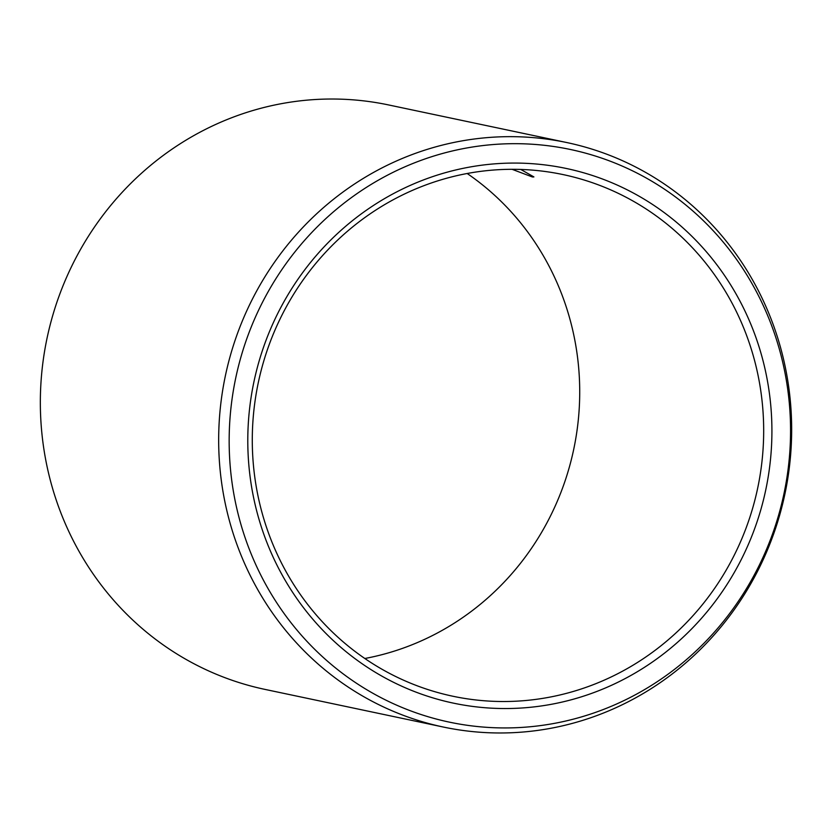 <?xml version="1.0" encoding="UTF-8"?>
<svg xmlns="http://www.w3.org/2000/svg" width="832" height="832" viewBox="0 0 832 832"><rect width="100%" height="100%" fill="white"/><g stroke="black" fill="none" stroke-linecap="round" stroke-linejoin="round"><path stroke-width="1.25" d="M420.514 693.805A273.218 261.56 -78.1 0 1 263.484 347.37A273.218 261.56 -78.1 0 1 599.196 177.809A273.218 261.56 101.9 0 1 756.226 524.243A273.218 261.56 101.9 0 1 420.514 693.805M420.815 687.138A266.583 255.206 -78.1 0 1 262.413 365.768A266.583 255.206 -78.1 0 1 563.025 174.574A266.583 255.206 -78.1 0 1 595.15 183.685A266.583 255.206 101.9 0 1 753.553 505.055A266.583 255.206 101.9 0 1 452.93 696.249A266.583 255.206 101.9 0 1 420.815 687.138M520.759 169.447L533.905 176.925L532.418 176.977L512.044 169.302M364.822 658.497A266.583 255.206 101.9 0 0 573.726 449.29A266.583 255.206 101.9 0 0 467.178 173.503M229.164 679.234A298.688 285.948 -78.1 0 1 51.688 319.155A298.688 285.948 -78.1 0 1 388.513 104.926L566.842 142.563A298.688 285.948 -78.1 0 1 602.836 152.766A298.688 285.948 101.9 0 1 780.312 512.845A298.688 285.948 101.9 0 1 443.487 727.074L265.158 689.437A298.688 285.948 101.9 0 1 229.164 679.234M443.487 727.074A298.688 285.948 101.9 0 1 407.493 716.862A298.688 285.948 -78.1 0 1 230.017 356.782A298.688 285.948 -78.1 0 1 566.842 142.563M414.159 712.15A292.656 280.166 101.9 0 0 773.75 530.535A292.656 280.166 101.9 0 0 605.55 159.463A292.656 280.166 -78.1 0 0 245.97 341.078A292.656 280.166 -78.1 0 0 414.159 712.15"/></g></svg>
